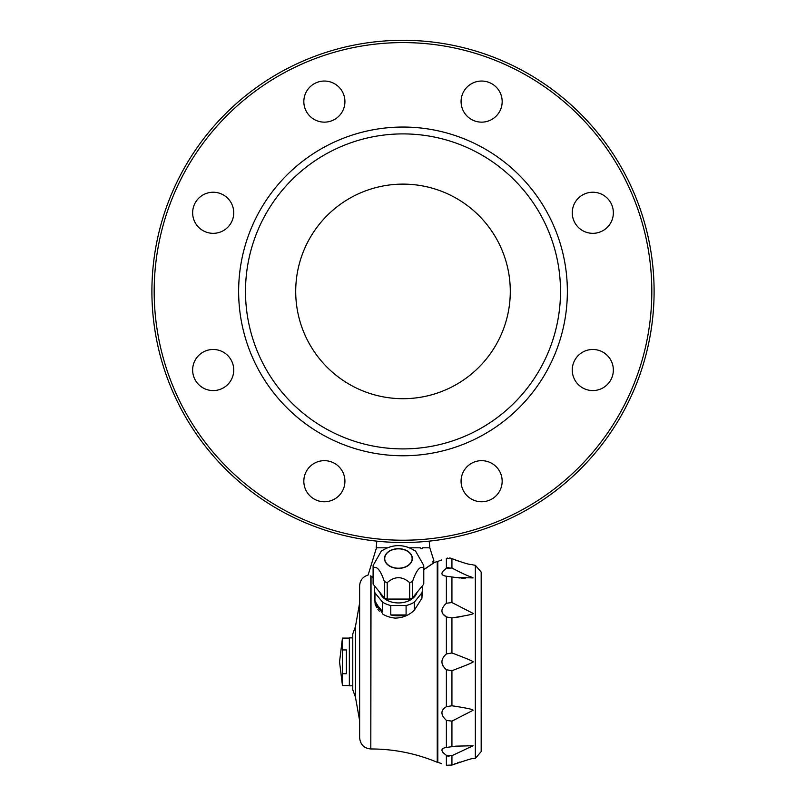 <?xml version="1.0" encoding="UTF-8"?>
<svg xmlns="http://www.w3.org/2000/svg" width="806" height="806" viewBox="0 0 806 806"><rect width="100%" height="100%" fill="white"/><g stroke="black" fill="none" stroke-linecap="round" stroke-linejoin="round"><path stroke-width="1.21" d="M374.951 596.903L374.468 600.208L382.971 614.253A23.968 16.946 0 0 0 395.192 618.101C402.607 617.93 408.995 615.31 414.324 610.223L414.324 602.153A23.968 16.946 0 0 1 406.093 605.528L406.093 614.948L390.779 614.948A23.968 16.946 0 0 0 406.093 614.948M390.779 614.948L390.779 605.528A23.968 16.946 0 0 1 382.538 602.153L382.538 611.573L374.951 602.273A23.968 16.946 0 0 0 382.538 611.573M374.951 602.273L374.951 592.853A23.968 16.946 0 0 1 374.468 589.468L374.468 600.208M374.881 586.315A23.968 16.946 0 0 0 374.468 589.468M375.002 603.855L376.714 607.744M377.923 609.517L378.467 610.213M378.558 610.313L379.294 611.139M481.182 685.221L481.303 709.532M446.393 720.393C440.459 714.831 440.459 710.267 446.393 706.711L451.934 705.764C466.684 708.021 473.727 709.532 473.051 710.298L451.934 721.138L446.393 720.393L446.393 747.464L455.894 746.144L473.051 745.762L451.934 755.675L446.393 755.363C440.459 750.99 440.459 748.361 446.393 747.464L444.67 747.736M443.199 748.22L442.434 748.693M442.434 751.827L443.199 752.723M443.209 666.35L446.393 669.736C440.459 664.466 440.459 659.197 446.393 653.938L444.68 655.5M442.434 664.97L443.149 666.26M442.434 613.497L446.393 616.963C440.459 613.396 440.459 608.832 446.393 603.271L444.68 604.923M446.282 568.391L443.28 570.86M443.109 571.041L442.434 571.847M444.761 575.958L446.393 576.209C440.459 575.303 440.459 572.673 446.393 568.311L451.934 567.998C471.661 578.426 470.331 576.018 473.051 577.902L455.894 577.519L446.393 576.209L446.393 603.271L451.934 602.535L473.051 613.376C474.744 613.92 467.702 615.431 451.934 617.91L446.393 616.963L446.393 653.938L451.934 652.961C466.765 658.562 473.807 661.525 473.051 661.837C474.23 661.978 467.188 664.93 451.934 670.713L446.393 669.736L446.393 706.711M446.393 755.363L446.393 765.267C440.459 763.272 440.459 763.272 446.393 765.267L451.934 765.065C467.702 759.675 474.734 757.569 473.051 758.748L475.349 758.375L481.182 751.605L481.182 572.069L475.349 565.298L473.051 564.925C470.21 563.797 472.296 566.326 451.934 558.608L446.393 558.397C440.459 560.402 440.459 560.402 446.393 558.397L447.642 558.074M447.662 756.038L449.063 756.33M467.994 745.379L467.218 745.379M376.18 549.178L376.331 548.493L376.18 549.178M373.097 577.57L370.629 576.129C367.345 574.618 367.345 574.618 370.629 576.129C367.345 574.618 367.345 574.618 370.629 576.129L370.629 575.877C367.284 574.335 367.284 574.335 370.629 575.877L373.097 577.287M376.805 541.138L376.18 547.808L387.122 547.808M376.402 547.808A74.394 74.394 0 0 1 376.331 548.493M422.636 547.808L429.82 547.808L433.84 560.573L433.054 561.51M409.75 547.808L420.349 547.808M423.775 569.53L433.85 562.79L433.719 560.573A0.796 0.796 90 0 1 433.688 560.976M422.173 548.725L420.803 548.725M457.083 706.439L456.549 706.358M451.934 705.764L451.934 670.713M456.841 668.839L457.667 668.517M458.231 668.295L458.886 668.033M459.299 667.872L460.004 667.6M460.498 667.408L461.022 667.197M462.624 666.562L463.138 666.35M469.928 663.58L470.704 663.257M468.719 659.58L468.024 659.298M455.551 654.331L455.007 654.129M452.186 617.88L453.446 617.739M453.939 617.678L455.249 617.507M457.083 617.235L457.989 617.094M458.443 617.023L459.208 616.892M459.662 616.812L460.397 616.681M460.74 616.61L461.405 616.489M461.808 616.409L462.463 616.288M466.704 615.381L467.45 615.21M481.182 747.666L481.182 661.837M449.647 558.004L450.524 558.145M453.254 568.734L451.934 567.998L451.934 558.608L452.599 558.89M453.053 559.082L454.1 559.525M455.541 560.089L456.176 560.331M456.891 560.593L457.455 560.805M458.362 561.127L458.916 561.319M454.11 569.207L453.556 568.895M455.894 577.519L456.78 577.64M458.423 577.831L459.702 577.952M460.972 578.053L461.999 578.124M462.07 578.134L462.876 578.174M463.057 578.184L463.742 578.214M463.813 578.214L464.387 578.245M464.649 578.245L465.213 578.265M459.632 762.113L458.997 762.325M458.402 762.536L457.476 762.859M455.45 763.614L454.322 764.058M448.962 567.343L447.632 567.646M448.912 765.7L447.642 765.599M481.182 615.472L481.303 685.221M437.809 762.275L437.245 762.275L437.245 561.399L437.809 561.399L437.809 762.275L441.728 763.715M352.776 637.868L349.351 637.868L349.351 685.805L352.776 685.805M342.449 649.938L342.449 638.09L339.538 661.837L342.449 685.574L342.449 673.735L346.389 673.735L346.389 649.938L342.449 649.938L342.449 673.735M342.449 685.574L349.351 685.574M421.921 598.233L421.921 592.853A23.968 16.946 0 0 0 422.404 589.468L421.921 598.233L414.324 610.223M422.404 589.468A23.968 16.946 0 0 0 421.981 586.315M417.034 592.38A19.052 13.47 180 0 1 398.436 602.938A19.052 13.47 180 0 1 379.838 592.38M382.538 602.153L374.951 592.853M406.093 605.528L390.779 605.528M421.921 592.853L414.324 602.153M412.36 558.528A13.924 9.843 180 0 1 391.474 567.061A13.924 9.843 180 0 1 391.474 550.004A13.924 9.843 180 0 1 412.36 558.528M398.436 548.846A13.692 9.682 180 0 1 412.128 558.528A13.692 9.682 180 0 1 398.436 568.21A13.692 9.682 180 0 1 384.734 558.528A13.692 9.682 180 0 1 398.436 548.846M373.148 567.787A25.339 17.913 180 0 1 373.097 566.598A25.339 17.913 180 0 1 373.138 565.56A25.339 17.913 180 0 1 373.148 565.409L381.258 551.183C392.703 543.768 404.159 543.768 415.614 551.183L423.714 565.409A25.339 17.913 180 0 1 423.734 565.56A25.339 17.913 180 0 1 423.775 566.598A25.339 17.913 180 0 1 423.714 567.787C419.986 565.772 416.259 570.346 412.531 581.489A25.339 17.913 180 0 1 409.67 582.657C402.174 576.058 394.688 576.058 387.202 582.657A25.339 17.913 180 0 1 384.341 581.489C380.613 570.346 376.876 565.772 373.148 567.787L373.148 584.199A25.339 17.913 180 0 1 373.097 583.01L373.097 566.598M423.714 567.787L423.714 584.199L412.531 597.901A25.339 17.913 180 0 1 409.67 599.07L387.202 599.07A25.339 17.913 180 0 1 384.341 597.901L373.148 584.199M423.775 566.598L423.775 583.01A25.339 17.913 180 0 1 423.714 584.199M412.531 581.489L412.531 597.901M409.67 582.657L409.67 599.07M387.202 582.657L387.202 599.07M384.341 581.489L384.341 597.901M433.688 560.905L433.789 562.205L432.993 562.306L433.779 562.205L433.688 560.905L432.933 561.51M433.789 562.205L433.87 562.86L423.775 569.691M355.456 626.554L352.776 633.869L352.776 689.805L355.456 697.119L355.456 626.554L359.627 603.019L359.627 635.017L359.627 585.891L359.627 737.772L359.627 603.019M403 42.587A248.822 248.822 0 0 0 187.516 415.815A248.822 248.822 0 0 0 618.484 415.815A248.822 248.822 0 0 0 403 42.587M403 40.3A251.099 251.099 0 0 0 151.901 291.399A251.099 251.099 0 0 0 403 542.509A251.099 251.099 0 0 0 654.099 291.399A251.099 251.099 0 0 0 403 40.3M403 127.046A164.364 164.364 0 0 0 238.636 291.399A164.364 164.364 0 0 0 403 455.763A164.364 164.364 0 0 0 567.364 291.399A164.364 164.364 0 0 0 403 127.046M461.072 481.212A20.543 20.543 0 0 0 491.892 499.005A20.543 20.543 0 0 0 491.892 463.42A20.543 20.543 0 0 0 461.072 481.212M403 398.698A107.289 107.289 0 0 1 310.088 237.76A107.289 107.289 0 0 1 495.912 237.76A107.289 107.289 0 0 1 403 398.698M578.285 384.553A20.543 20.543 0 0 0 612.651 375.344A20.543 20.543 0 0 0 587.493 350.177A20.543 20.543 0 0 0 578.285 384.553M592.813 233.327A20.543 20.543 0 0 0 610.605 202.508A20.543 20.543 0 0 0 575.021 202.508A20.543 20.543 0 0 0 592.813 233.327M496.153 116.124A20.543 20.543 0 0 0 486.935 81.749A20.543 20.543 0 0 0 461.778 106.916A20.543 20.543 0 0 0 496.153 116.124M344.928 101.596A20.543 20.543 0 0 0 314.108 83.804A20.543 20.543 0 0 0 314.108 119.389A20.543 20.543 0 0 0 344.928 101.596M227.715 198.256A20.543 20.543 0 0 0 193.349 207.464A20.543 20.543 0 0 0 218.507 232.632A20.543 20.543 0 0 0 227.715 198.256M213.187 349.482A20.543 20.543 0 0 0 195.395 380.301A20.543 20.543 0 0 0 230.979 380.301A20.543 20.543 0 0 0 213.187 349.482M309.847 466.684A20.543 20.543 0 0 0 319.065 501.06A20.543 20.543 0 0 0 344.222 475.893A20.543 20.543 0 0 0 309.847 466.684M446.393 558.397L446.393 568.311M475.349 565.298L475.349 758.375M451.934 755.675L451.934 765.065M451.934 721.138L451.934 746.799M451.934 617.91L451.934 652.961M451.934 576.874L451.934 602.535M371.042 576.371L370.81 748.965C364.08 748.361 360.353 744.633 359.627 737.772M370.81 576.24L370.81 748.965M403 133.897A157.513 157.513 0 0 0 266.595 370.156A157.513 157.513 0 0 0 539.405 370.156A157.513 157.513 0 0 0 403 133.897M441.728 559.958L437.809 561.399M359.627 585.891C359.98 580.33 362.811 576.713 368.13 575.041L376.039 549.178M429.195 541.138L429.82 547.808M342.449 638.09L349.351 638.09M355.456 697.119L359.627 720.655M437.245 762.275C416.057 753.449 393.993 749.006 371.042 748.965M437.245 561.399L433.86 562.769"/></g></svg>
